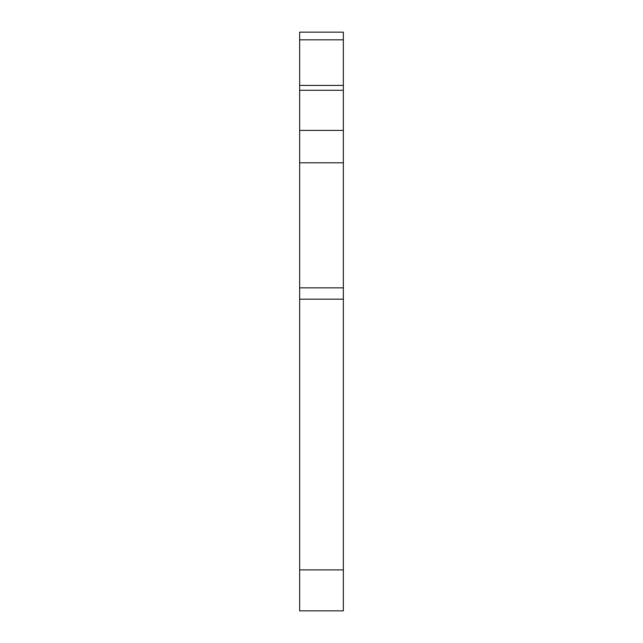 <?xml version="1.0" encoding="UTF-8"?>
<svg xmlns="http://www.w3.org/2000/svg" width="643" height="643" viewBox="0 0 643 643"><rect width="100%" height="100%" fill="white"/><g stroke="black" fill="none" stroke-linecap="round" stroke-linejoin="round"><path stroke-width="0.96" d="M299.662 569.891L299.662 610.85L343.338 610.85L343.338 569.891L299.662 569.891L299.662 299.172L343.338 299.172L343.338 569.891M299.662 39.834L343.338 39.834L343.338 32.15L299.662 32.15L299.662 299.172M299.662 162.792L343.338 162.792L343.338 299.172M343.338 162.792L343.338 130.416L299.662 130.416M343.338 39.834L343.338 130.416M343.338 287.863L299.662 287.863M299.662 90.277L343.338 90.277M343.338 85.423L299.662 85.423"/></g></svg>
